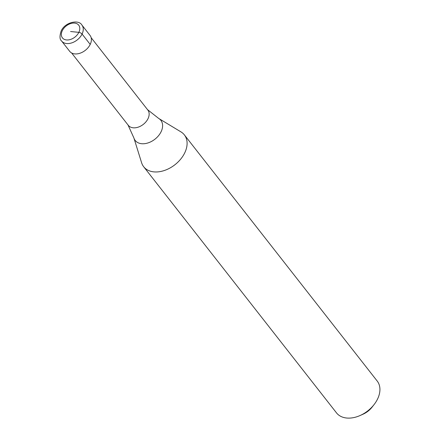 <?xml version="1.0" encoding="UTF-8"?>
<svg xmlns="http://www.w3.org/2000/svg" width="440" height="440" viewBox="0 0 440 440"><rect width="100%" height="100%" fill="white"/><g stroke="black" fill="none" stroke-linecap="round" stroke-linejoin="round"><path stroke-width="0.66" d="M90.206 44.418A12.919 8.844 141.9 0 1 80.053 53.213A12.919 8.844 141.9 0 1 69.696 51.343L61.562 40.964A12.919 8.844 141.9 0 0 71.924 42.834A12.919 8.844 141.9 0 0 82.076 34.04L90.206 44.418A12.919 8.844 -38.1 0 0 90.03 35.409L81.901 25.036A12.919 8.844 -38.1 0 1 82.076 34.04A2.585 1.095 25.9 0 0 78.848 32.351A10.335 7.073 141.9 0 1 66.484 39.941A10.335 7.073 141.9 0 1 62.299 30.685A10.335 7.073 -38.1 0 1 74.663 23.095A10.335 7.073 -38.1 0 1 78.848 32.351L70.571 31.515M91.151 37.681L147.84 110.044A12.403 8.487 -38.1 0 1 148.011 118.69A12.403 8.487 141.9 0 1 138.264 127.133A12.403 8.487 141.9 0 1 128.315 125.34L71.627 52.976M184.365 134.882A25.834 17.688 -38.1 0 1 184.718 152.895A25.834 17.688 141.9 0 1 164.412 170.484A25.834 17.688 141.9 0 1 143.688 166.744A25.834 17.688 141.9 0 1 141.597 162.729L133.887 137.94A16.313 11.165 141.9 0 0 146.438 143.357A16.313 11.165 141.9 0 0 161.106 131.731A16.313 11.165 -38.1 0 0 158.741 118.47L180.966 131.89A25.834 17.688 -38.1 0 1 184.365 134.882L377.195 381.035A25.834 17.688 -38.1 0 1 377.548 399.047A25.834 17.688 141.9 0 1 374.088 404.564A25.834 17.688 141.9 0 1 360.107 415.514A25.834 17.688 141.9 0 1 336.518 412.896L143.688 166.744M374.088 404.564L372.125 407.094A16.792 11.495 141.9 0 1 363.033 414.211L360.107 415.514M81.901 25.036C78.809 19.261 65.016 22.055 61.133 31.037C59.505 36.168 59.653 39.474 61.562 40.964M127.919 124.762L133.887 137.94M147.378 109.522L158.741 118.47"/></g></svg>
